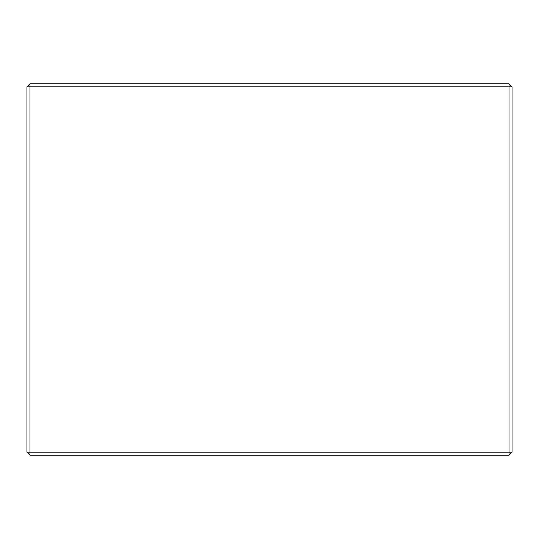 <?xml version="1.0" encoding="UTF-8"?>
<svg xmlns="http://www.w3.org/2000/svg" width="539" height="539" viewBox="0 0 539 539"><rect width="100%" height="100%" fill="white"/><g stroke="black" fill="none" stroke-linecap="round" stroke-linejoin="round"><path stroke-width="0.81" d="M29.982 83.801L509.018 83.801L509.018 86.833L29.982 86.833L29.982 452.167L509.018 452.167L509.018 86.833L512.05 86.833L512.05 452.167L509.018 455.199L29.982 455.199L26.95 452.167L26.95 86.833L29.982 86.833L29.982 83.801L26.95 86.833M29.982 455.199L29.982 452.167L26.95 452.167M512.05 86.833L509.018 83.801M512.05 452.167L509.018 452.167L509.018 455.199"/></g></svg>
